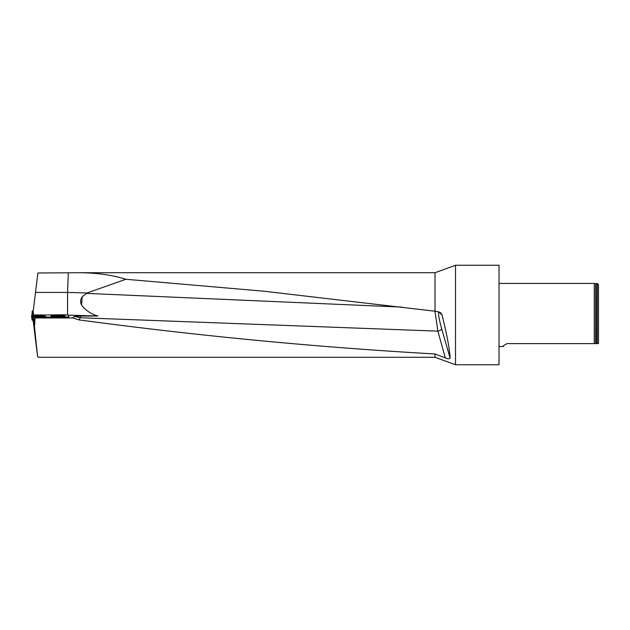 <?xml version="1.0" encoding="UTF-8"?>
<svg xmlns="http://www.w3.org/2000/svg" width="630" height="630" viewBox="0 0 630 630"><rect width="100%" height="100%" fill="white"/><g stroke="black" fill="none" stroke-linecap="round" stroke-linejoin="round"><path stroke-width="0.94" d="M78.821 272.719L435.007 272.719L435.007 311.22L263.899 291.217L125.882 279.263C112.132 274.956 96.445 272.782 78.821 272.719L37.887 272.995L33.146 311.661L33.555 315.024M38.257 357.281L37.595 356.604L33.902 321.205L34.532 321.261L34.351 324.844M33.225 321.064L37.595 356.604M42.068 317.221L41.863 316.638L36.422 316.166L45.706 317.449L45.486 316.276L45.943 317.449L61.33 317.079A7.458 0.457 0 0 0 68.796 316.622L68.796 315.252A7.458 0.457 0 0 0 61.33 314.795L32.193 315.181L31.5 315.575L32.051 319.953M45.069 315.134L41.226 315.055L45.069 315.031L43.328 315.748L31.799 315.756M38.981 316.252L45.486 316.276M61.33 317.079L45.943 317.079M34.256 314.921L36.556 314.945M40.367 314.953L45.069 315.031M51.243 316.102L50.92 315.984C50.432 315.449 65.284 315.417 65.087 315.953C65.583 316.418 53.243 316.551 51.243 316.102M68.796 316.622L68.796 315.63M61.33 317.449A7.458 0.457 0 0 0 68.796 317M45.486 317.048L44.856 316.953L44.856 316.236M45.943 317.449L34.737 317.449L34.532 321.261M67.552 315L67.552 292.414L87.034 292.974L82.168 296.809L81.546 305.117C85.956 310.645 91.429 314.268 97.965 315.992L80.538 316.063L80.278 317.733L74.245 316.441L80.538 316.063M68.631 315.157L97.965 315.992M81.546 305.117C80.16 302.172 80.364 299.4 82.168 296.809M35.508 292.414L67.552 292.414L68.3 272.995M125.882 279.263L87.034 292.974M445.308 357.919L435.007 353.973C316.307 347.209 197.607 335.845 78.907 319.882L80.278 317.733L437.874 331.144A3.733 1.417 163.8 0 0 441.661 328.75L450.135 358.116C449.584 359.013 447.969 358.942 445.308 357.919L437.874 331.144L434.976 311.22M438.756 311.85A3.733 3.678 -50.5 0 1 438.811 312.055C438.008 313.181 438.952 318.741 441.661 328.75M435.007 311.22L438.582 311.811L440.842 312.937L442 314.874C446.898 334.357 449.607 348.768 450.135 358.116M596.657 343.602L596.76 283.421L596.657 343.602L594.271 343.602L594.271 283.421L499.023 283.421M507.111 343.602C503.756 345.319 502.535 346.311 503.457 346.579C502.535 346.311 503.756 345.319 507.111 343.602L594.271 343.602M499.023 346.579L503.48 346.437M596.76 343.602L598.5 343.602L598.5 284.666L596.76 283.421M597.256 343.602L597.256 283.421M499.023 265.261L499.023 364.738L455.506 364.738L455.506 265.261L499.023 265.261M435.007 353.973L435.007 357.281L455.506 364.738M78.907 319.882L72.663 317.953L74.245 316.441M34.737 317.449L35.02 317.953L72.663 317.953M35.02 317.953L34.611 325.3M36.579 315.008L40.084 315.024L36.855 315.102M35.595 315.031L41.312 315.102L35.595 315.031M37.532 314.921L39.446 315.102M38.02 315.055L38.8 315.055M37.398 316.244L40.887 316.543L37.627 316.355M38.013 316.362L40.155 316.567M38.69 316.394L39.469 316.457M32.76 320.087L32.319 320.079M35.343 315.339L41.312 315.339M32.224 311L32.004 315.409L32.224 311L33.233 310.905M34.54 321.198L33.154 321.04L32.791 320.379L32.303 315.921L32.791 320.379M33.154 321.04L32.303 315.921L36.162 316.213L36.123 316.701M42.1 316.725L44.856 316.953M32.721 316.693L33.351 316.788L33.784 321.127M41.186 317.449L33.351 316.788M36.138 316.52L42.084 317.04M442 314.874L438.811 312.055M596.657 283.547L595.555 283.862L595.555 343.602M401.909 307.109L86.318 293.383M32.114 320.064L31.594 315.74M32.807 310.944L32.335 315.157M595.555 283.862L594.271 283.421M435.007 272.719L455.506 265.261M38.233 357.281L435.007 357.281M41.312 315.528L41.312 315.102M35.343 315.528L35.343 315.102"/></g></svg>
